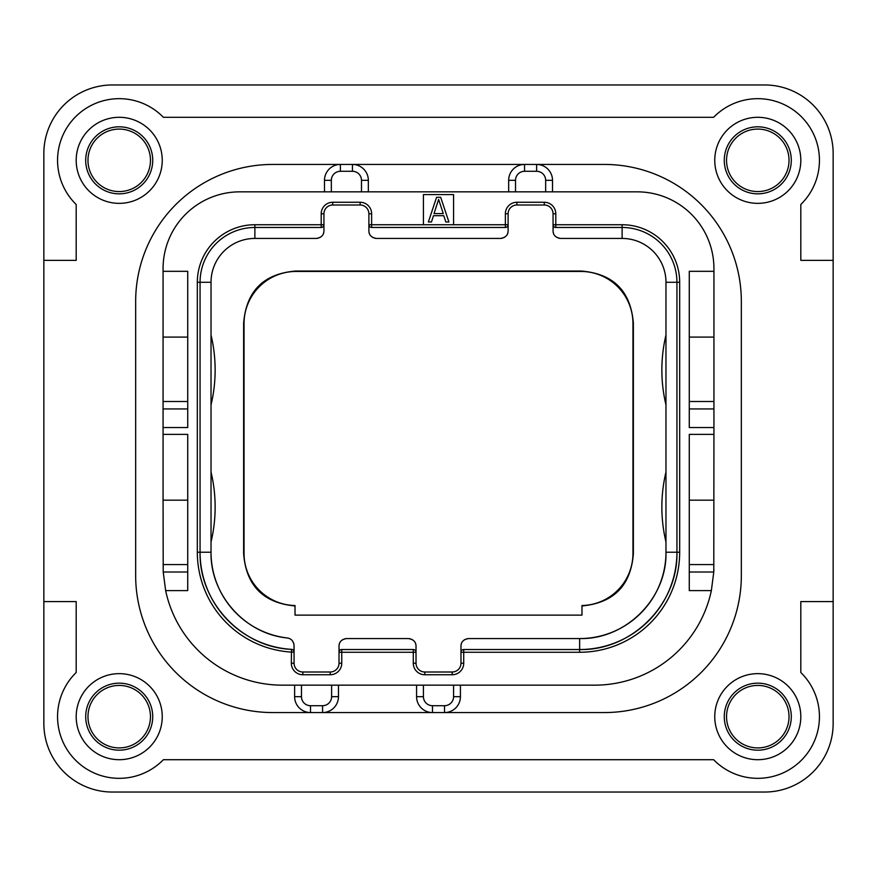 <?xml version="1.0" encoding="UTF-8"?>
<svg xmlns="http://www.w3.org/2000/svg" width="877" height="877" viewBox="0 0 877 877"><rect width="100%" height="100%" fill="white"/><g stroke="black" fill="none" stroke-linecap="round" stroke-linejoin="round"><path stroke-width="1.32" d="M43.85 723.525A68.516 68.516 0 0 0 112.366 792.041L764.634 792.041A68.516 68.516 0 0 0 833.15 723.525L833.15 153.475A68.516 68.516 0 0 0 764.634 84.959L112.366 84.959A68.516 68.516 0 0 0 43.85 153.475L43.85 723.525M43.85 260.359L76.189 260.359L76.189 204.494A61.664 61.664 0 0 1 75.619 116.729A61.664 61.664 0 0 1 163.385 117.299L713.615 117.299A61.664 61.664 0 0 1 801.381 116.729A61.664 61.664 0 0 1 800.811 204.494L800.811 260.359L833.15 260.359M714.755 716.673A43.028 43.028 0 0 0 757.783 759.701A43.028 43.028 0 0 0 800.811 716.673A43.028 43.028 0 0 0 757.783 673.646A43.028 43.028 0 0 0 714.755 716.673M162.245 716.673A43.028 43.028 0 0 0 119.217 673.646A43.028 43.028 0 0 0 76.189 716.673A43.028 43.028 0 0 0 119.217 759.701A43.028 43.028 0 0 0 162.245 716.673M162.245 160.327A43.028 43.028 0 0 0 119.217 117.299A43.028 43.028 0 0 0 76.189 160.327A43.028 43.028 0 0 0 119.217 203.354A43.028 43.028 0 0 0 162.245 160.327M714.755 160.327A43.028 43.028 0 0 0 757.783 203.354A43.028 43.028 0 0 0 800.811 160.327A43.028 43.028 0 0 0 757.783 117.299A43.028 43.028 0 0 0 714.755 160.327M294.617 685.156L294.617 696.667A15.896 15.896 0 0 0 310.513 712.562L272.692 712.562A137.031 137.031 0 0 1 135.661 575.531L135.661 301.469A137.031 137.031 0 0 1 272.692 164.438L340.386 164.438A15.896 15.896 0 0 0 324.49 180.333L324.49 191.844M552.51 191.844L552.51 180.333A15.896 15.896 0 0 0 536.614 164.438L604.308 164.438A137.031 137.031 0 0 1 741.339 301.469L741.339 575.531A137.031 137.031 0 0 1 604.308 712.562L444.529 712.562A15.896 15.896 0 0 0 460.425 696.667L460.425 685.156M43.85 601.567L76.189 601.567L76.189 672.506A61.664 61.664 0 0 0 75.619 760.271A61.664 61.664 0 0 0 163.385 759.701L713.615 759.701A61.664 61.664 0 0 0 801.381 760.271A61.664 61.664 0 0 0 800.811 672.506L800.811 601.567L833.15 601.567M604.308 712.562L322.572 712.562A15.896 15.896 0 0 0 338.467 696.667L338.467 685.156M713.878 569.381A119.217 119.217 0 0 1 713.779 572.012L711.357 590.605L689.267 590.605L689.267 434.389L713.933 434.389L713.933 427.537L689.267 427.537L689.267 271.322L713.933 271.322L713.933 268.581A76.737 76.737 0 0 0 637.195 191.844L239.805 191.844A76.737 76.737 0 0 0 163.067 268.581L163.067 271.322L187.733 271.322L187.733 427.537L163.067 427.537L163.067 434.389L187.733 434.389L187.733 590.605L165.643 590.605A119.217 119.217 0 0 0 282.284 685.156L594.716 685.156A119.217 119.217 0 0 0 711.357 590.605M545.658 191.844L545.658 180.333A9.044 9.044 0 0 0 536.614 171.289L536.614 164.438L604.308 164.438M301.469 685.156L301.469 696.667A9.044 9.044 0 0 0 310.513 705.711L310.513 712.562L322.572 712.562A15.896 15.896 0 0 0 338.467 696.667L331.616 696.667L331.616 685.156M310.513 712.562L272.692 712.562M272.692 164.438L340.386 164.438A15.896 15.896 0 0 0 324.49 180.333L331.342 180.333L331.342 191.844M368.34 191.844L368.34 180.333A15.896 15.896 0 0 0 352.444 164.438L340.386 164.438L340.386 171.289A9.044 9.044 0 0 0 331.342 180.333M536.614 164.438L524.556 164.438A15.896 15.896 0 0 0 508.66 180.333L508.66 191.844M361.488 191.844L361.488 180.333A9.044 9.044 0 0 0 352.444 171.289L352.444 164.438L524.556 164.438A15.896 15.896 0 0 0 508.66 180.333L515.512 180.333L515.512 191.844M713.933 434.389L713.779 572.012L689.267 572.012M713.933 564.569L689.267 564.569M453.573 224.731L453.573 194.584L423.427 194.584L423.427 224.731L508.112 224.731L508.112 213.769A8.77 8.77 0 0 1 516.882 204.999L544.288 204.999A8.77 8.77 0 0 1 553.058 213.769L553.058 224.731L622.122 224.731A57.553 57.553 0 0 1 679.675 282.284L679.675 552.236A100.033 100.033 0 0 1 579.642 652.269L460.973 652.269L460.973 663.231A8.77 8.77 0 0 1 452.203 672.001L424.797 672.001A8.77 8.77 0 0 1 416.027 663.231L416.027 652.269L339.015 652.269L339.015 663.231A8.77 8.77 0 0 1 330.245 672.001L302.839 672.001A8.77 8.77 0 0 1 294.069 663.231L294.069 652.082L291.328 652.082A100.033 100.033 0 0 1 197.325 552.236L197.325 282.284A57.553 57.553 0 0 1 254.878 224.731L323.942 224.731L323.942 213.769A8.77 8.77 0 0 1 332.712 204.999L360.118 204.999A8.77 8.77 0 0 1 368.888 213.769L368.888 224.731L423.427 224.731M165.643 590.605L163.221 572.012L163.067 500.164L187.733 500.164M187.733 564.569L163.067 564.569M187.733 408.945L163.067 408.945L163.067 337.097L187.733 337.097M163.067 408.945L163.067 427.537M163.067 434.389L163.067 500.164M163.067 271.322L163.067 337.097M187.733 401.502L163.067 401.502M713.933 271.322L713.933 427.537M713.933 500.164L689.267 500.164M713.933 401.502L689.267 401.502M713.933 337.097L689.267 337.097M506.073 227.384L505.371 227.472L505.371 213.769A11.511 11.511 0 0 1 516.882 202.258L544.288 202.258A11.511 11.511 0 0 1 555.799 213.769L555.799 227.472L622.122 227.472A54.812 54.812 0 0 1 676.934 282.284L676.934 552.236A97.292 97.292 0 0 1 579.642 649.528L463.714 649.528L463.714 663.231A11.511 11.511 0 0 1 452.203 674.742L424.797 674.742A11.511 11.511 0 0 1 413.286 663.231L413.286 649.528L341.756 649.528L341.756 663.231A11.511 11.511 0 0 1 330.245 674.742L302.839 674.742A11.511 11.511 0 0 1 291.328 663.231L291.493 649.353A97.292 97.292 0 0 1 200.066 552.236L200.066 282.284A54.812 54.812 0 0 1 254.878 227.472L321.201 227.472L321.201 213.769A11.511 11.511 0 0 1 332.712 202.258L360.118 202.258A11.511 11.511 0 0 1 371.629 213.769L371.629 227.472L505.371 227.472A2.741 2.741 0 0 0 508.112 224.731L507.915 225.762M555.097 227.384L555.799 227.472A2.741 2.741 0 0 1 553.058 224.731L553.058 230.761L553.255 225.762M463.012 649.616L463.714 649.528A2.741 2.741 0 0 0 460.973 652.269L461.17 651.238M413.988 649.616L413.286 649.528A2.741 2.741 0 0 1 416.027 652.269L416.027 646.239C416.005 641.887 413.451 639.333 408.353 638.566L346.689 638.566C341.591 639.333 339.037 641.887 339.015 646.239L339.213 651.238M341.054 649.616L341.756 649.528A2.741 2.741 0 0 0 339.015 652.269L339.015 646.239M292.469 649.594L291.493 649.353A2.741 2.741 0 0 1 294.069 652.082L294.069 645.593L293.97 651.359M321.903 227.384L321.201 227.472A2.741 2.741 0 0 0 323.942 224.731L323.745 225.762M370.927 227.384L371.629 227.472A2.741 2.741 0 0 1 368.888 224.731L369.085 225.762M368.888 230.761L368.888 224.731L368.888 230.761C368.91 235.113 371.464 237.667 376.562 238.434L500.438 238.434C505.536 237.667 508.09 235.113 508.112 230.761L508.112 224.731M679.675 552.236L676.934 552.236C678.272 604.231 631.637 650.866 579.642 649.528L579.642 652.269M460.973 652.269L460.973 646.239L460.973 652.269M415.83 651.238L416.027 652.269M293.302 650.186L293.861 651.041M291.493 649.353C241.657 647.522 198.893 602.082 200.066 552.236L197.325 552.236M323.942 224.731L323.942 230.761C323.92 235.113 321.366 237.667 316.268 238.434L254.878 238.434L254.878 224.731M507.958 232.284A7.674 7.674 0 0 1 507.553 233.644M506.128 235.913A7.674 7.674 0 0 1 505.13 236.834M504.45 237.305A7.674 7.674 0 0 1 503.902 237.612M502.4 238.182A7.674 7.674 0 0 1 501.491 238.358M559.679 238.358A7.674 7.674 0 0 1 558.77 238.182M557.268 237.612A7.674 7.674 0 0 1 556.72 237.305M556.04 236.834A7.674 7.674 0 0 1 555.042 235.913M553.617 233.644A7.674 7.674 0 0 1 553.212 232.284M579.642 649.528L579.642 638.566A86.33 86.33 0 0 0 665.972 552.236C667.156 598.366 625.772 639.75 579.642 638.566L468.647 638.566C463.549 639.333 460.995 641.887 460.973 646.239M461.127 644.716A7.674 7.674 0 0 1 461.532 643.356M462.957 641.087A7.674 7.674 0 0 1 463.955 640.166M464.635 639.695A7.674 7.674 0 0 1 465.183 639.388M466.685 638.818A7.674 7.674 0 0 1 467.594 638.642M409.406 638.642A7.674 7.674 0 0 1 410.315 638.818M411.817 639.388A7.674 7.674 0 0 1 412.365 639.695M413.045 640.166A7.674 7.674 0 0 1 414.043 641.087M415.468 643.356A7.674 7.674 0 0 1 415.873 644.716M339.169 644.716A7.674 7.674 0 0 1 339.574 643.356M341 641.087A7.674 7.674 0 0 1 341.997 640.166M342.677 639.695A7.674 7.674 0 0 1 343.225 639.388M344.727 638.818A7.674 7.674 0 0 1 345.637 638.642M294.069 645.593C293.499 641.087 291.241 638.544 287.294 637.974C244.99 633.928 210.118 594.716 211.028 552.236A86.33 86.33 0 0 0 287.294 637.974A7.674 7.674 0 0 1 291.142 639.574M291.307 639.695A7.674 7.674 0 0 1 292.655 641.164M293.685 643.192A7.674 7.674 0 0 1 293.839 643.74M323.788 232.284A7.674 7.674 0 0 1 323.383 233.644M321.958 235.913A7.674 7.674 0 0 1 320.96 236.834M320.28 237.305A7.674 7.674 0 0 1 319.732 237.612M318.23 238.182A7.674 7.674 0 0 1 317.321 238.358M375.509 238.358A7.674 7.674 0 0 1 374.6 238.182M373.098 237.612A7.674 7.674 0 0 1 372.55 237.305M371.87 236.834A7.674 7.674 0 0 1 370.872 235.913M369.447 233.644A7.674 7.674 0 0 1 369.042 232.284M581.977 615.128L295.023 615.128L295.023 605.525A52.072 52.072 0 0 1 244.047 553.464L244.047 323.536A52.072 52.072 0 0 1 296.13 271.453L580.87 271.453A52.072 52.072 0 0 1 632.953 323.536L632.953 553.464A52.072 52.072 0 0 1 581.977 605.525L581.977 615.128M581.977 605.952C613.67 602.981 630.804 585.628 633.369 553.891L632.953 553.464M295.023 605.952C263.33 602.981 246.196 585.628 243.631 553.891L243.631 323.109C246.284 291.043 263.637 273.69 295.702 271.037L581.298 271.037C613.363 273.69 630.716 291.043 633.369 323.109L633.369 553.891M553.058 230.761C553.08 235.113 555.634 237.667 560.732 238.434L622.122 238.434A43.85 43.85 0 0 1 665.972 282.284L665.972 552.236L676.934 552.236M665.972 541.975A150.734 150.734 0 0 1 665.972 472.056M665.972 404.944A150.734 150.734 0 0 1 665.972 335.025M200.066 552.236L211.028 552.236L211.028 282.284A43.85 43.85 0 0 1 254.878 238.434M211.028 541.975A150.734 150.734 0 0 0 211.028 472.056M211.028 404.944A150.734 150.734 0 0 0 211.028 335.025M789.026 160.327A31.243 31.243 0 0 0 757.783 129.083A31.243 31.243 0 0 0 726.54 160.327A31.243 31.243 0 0 0 757.783 191.57A31.243 31.243 0 0 0 789.026 160.327M87.974 160.327A31.243 31.243 0 0 0 119.217 191.57A31.243 31.243 0 0 0 150.46 160.327A31.243 31.243 0 0 0 119.217 129.083A31.243 31.243 0 0 0 87.974 160.327M87.974 716.673A31.243 31.243 0 0 0 119.217 747.917A31.243 31.243 0 0 0 150.46 716.673A31.243 31.243 0 0 0 119.217 685.43A31.243 31.243 0 0 0 87.974 716.673M789.026 716.673A31.243 31.243 0 0 0 757.783 685.43A31.243 31.243 0 0 0 726.54 716.673A31.243 31.243 0 0 0 757.783 747.917A31.243 31.243 0 0 0 789.026 716.673M440.692 197.325L436.582 197.325L428.36 221.991L431.44 221.991L433.501 215.698L443.773 215.698L445.834 221.991L448.914 221.991L440.692 197.325M438.632 199.419L443.258 213.593L434.016 213.593L438.632 199.419M416.575 685.156L416.575 696.667A15.896 15.896 0 0 0 432.471 712.562L432.471 705.711L444.529 705.711L444.529 712.562M310.513 705.711L322.572 705.711L322.572 712.562M322.572 705.711A9.044 9.044 0 0 0 331.616 696.667M301.469 696.667L294.617 696.667M352.444 171.289L340.386 171.289M361.488 180.333L368.34 180.333M536.614 171.289L524.556 171.289L524.556 164.438M524.556 171.289A9.044 9.044 0 0 0 515.512 180.333M545.658 180.333L552.51 180.333M187.733 572.012L163.221 572.012M713.933 408.945L689.267 408.945M505.371 213.769L508.112 213.769M516.882 202.258L516.882 204.999M544.288 202.258L544.288 204.999M555.799 213.769L553.058 213.769M622.122 224.731L622.122 238.434M679.675 282.284L665.972 282.284M463.714 663.231L460.973 663.231M452.203 674.742L452.203 672.001M424.797 674.742L424.797 672.001M413.286 663.231L416.027 663.231M341.756 663.231L339.015 663.231M330.245 674.742L330.245 672.001M302.839 674.742L302.839 672.001M291.328 663.231L294.069 663.231M197.325 282.284L211.028 282.284M321.201 213.769L323.942 213.769M332.712 202.258L332.712 204.999M360.118 202.258L360.118 204.999M371.629 213.769L368.888 213.769M791.295 160.327A33.512 33.512 0 0 1 757.783 193.839A33.512 33.512 0 0 1 724.27 160.327A33.512 33.512 0 0 1 757.783 126.814A33.512 33.512 0 0 1 791.295 160.327M85.705 160.327A33.512 33.512 0 0 1 119.217 126.814A33.512 33.512 0 0 1 152.73 160.327A33.512 33.512 0 0 1 119.217 193.839A33.512 33.512 0 0 1 85.705 160.327M85.705 716.673A33.512 33.512 0 0 1 119.217 683.161A33.512 33.512 0 0 1 152.73 716.673A33.512 33.512 0 0 1 119.217 750.186A33.512 33.512 0 0 1 85.705 716.673M791.295 716.673A33.512 33.512 0 0 1 757.783 750.186A33.512 33.512 0 0 1 724.27 716.673A33.512 33.512 0 0 1 757.783 683.161A33.512 33.512 0 0 1 791.295 716.673M444.529 705.711A9.044 9.044 0 0 0 453.573 696.667L453.573 685.156M453.573 696.667L460.425 696.667M423.427 685.156L423.427 696.667A9.044 9.044 0 0 0 432.471 705.711M423.427 696.667L416.575 696.667"/></g></svg>
